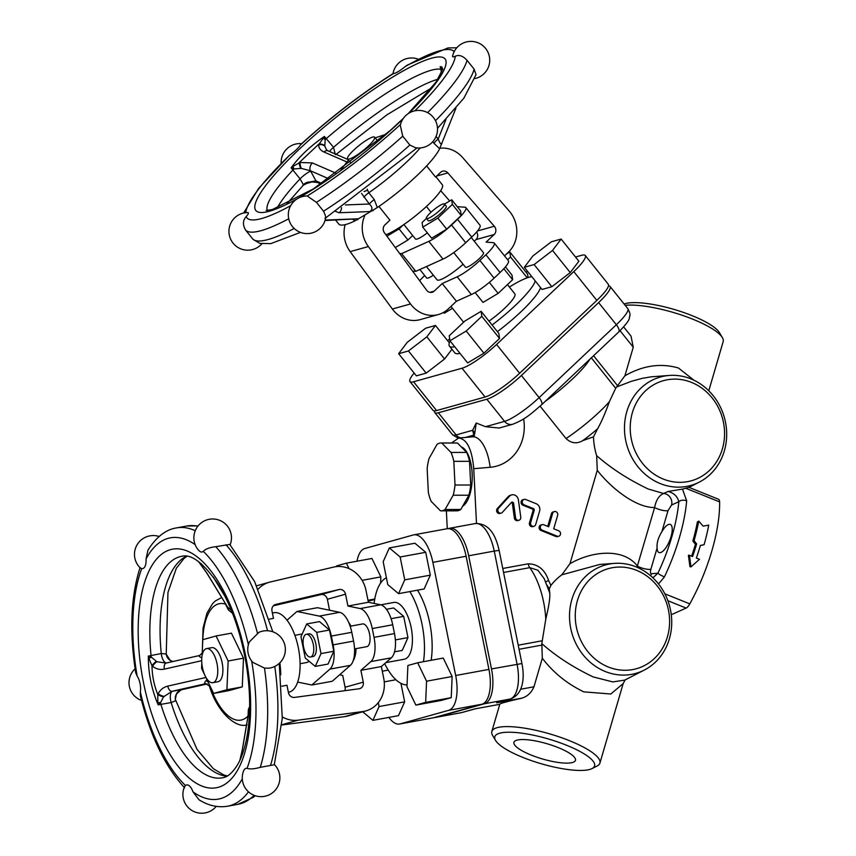 <?xml version="1.0" encoding="UTF-8"?>
<svg xmlns="http://www.w3.org/2000/svg" width="856" height="856" viewBox="0 0 856 856"><rect width="100%" height="100%" fill="white"/><g stroke="black" fill="none" stroke-linecap="round" stroke-linejoin="round"><path stroke-width="1.28" d="M572.45 762.514A32.047 7.95 16.3 0 1 536.712 757.132A32.047 7.95 16.3 0 1 513.932 742.334A32.047 7.95 16.3 0 1 516.938 740.151A32.047 7.95 16.3 0 1 552.676 745.533A32.047 7.95 16.3 0 1 575.457 760.331A32.047 7.95 16.3 0 1 572.45 762.514M703.14 526.13L698.742 521.09A99.617 35.695 111.9 0 1 694.088 540.671L696.645 543.924A99.617 35.695 111.9 0 1 692.6 556.539L689.476 555.277L690.92 566.929L699.48 559.31L696.356 558.048A99.617 35.695 -68.1 0 0 700.39 545.433L704.092 544.705A99.617 35.695 -68.1 0 0 708.736 525.113L703.14 526.13M691.637 556.143A96.728 34.668 -68.1 0 0 695.436 544.266L692.857 541.067A96.728 34.668 -68.1 0 0 697.373 522.053L698.742 521.09M700.358 545.561L704.092 544.705M689.476 555.277L688.385 555.255L689.936 566.619L690.92 566.929M695.436 544.266L696.645 543.924M692.857 541.067L694.088 540.671M557.149 536.166L542.148 530.132A2.889 2.6 -105.6 0 1 542.148 524.664A2.889 2.6 -105.6 0 1 543.71 524.76L548.717 526.772L552.644 513.343A2.889 2.6 -105.6 0 1 556.999 512.444A2.889 2.6 -105.6 0 1 557.641 515.365L553.714 528.783L558.711 530.795A2.889 2.6 -105.6 0 1 558.711 536.263A2.889 2.6 -105.6 0 1 557.149 536.166L555.929 536.509L540.928 530.463A2.889 2.6 -105.6 0 1 540.939 524.995L542.148 524.664M558.711 536.263L557.491 536.605A2.889 2.6 -105.6 0 1 555.929 536.509M547.722 526.376L551.425 513.686A2.889 2.6 -105.6 0 1 553.147 511.909L554.367 511.578M535.674 524.525L539.601 511.096A5.778 5.2 74.4 0 0 536.166 503.713L525.67 499.487A2.889 2.6 74.4 0 0 522.267 502.012A2.889 2.6 74.4 0 0 524.097 504.858L533.352 508.582A1.445 1.295 -105.6 0 1 534.208 510.422L530.677 522.502A2.889 2.6 74.4 0 0 533.951 526.301A2.889 2.6 74.4 0 0 535.674 524.525M533.951 526.301L532.742 526.633A2.889 2.6 -105.6 0 1 529.468 522.845L532.999 510.765A1.445 1.295 74.4 0 0 532.143 508.913L522.888 505.19A2.889 2.6 -105.6 0 1 522.898 499.722L524.107 499.39M520.769 517.206L518.404 499.925A5.778 5.2 74.4 0 0 511.663 494.907A5.778 5.2 74.4 0 0 509.416 496.309L498.513 508.239A2.889 2.6 74.4 0 0 501.199 513.108A2.889 2.6 74.4 0 0 502.322 512.402L511.374 502.493A1.445 1.295 -105.6 0 1 513.621 503.403L515.58 517.741A2.889 2.6 74.4 0 0 520.769 517.206M501.199 513.108L499.99 513.44A2.889 2.6 -105.6 0 1 497.304 508.582L508.207 496.651A5.778 5.2 -105.6 0 1 510.454 495.25L511.663 494.907M518.95 520.255L517.741 520.587A2.889 2.6 -105.6 0 1 514.37 518.083L512.412 503.735A1.445 1.295 74.4 0 0 511.385 502.493M591.988 768.602L597.113 766.013A56.303 13.964 -163.7 0 0 599.917 763.113A56.303 13.964 -163.7 0 0 569.508 740.708A56.303 13.964 -163.7 0 0 491.836 731.505A56.303 13.964 -163.7 0 0 492.628 735.454L495.549 740.397A51.97 12.883 -163.7 0 0 541.078 763.702A51.97 12.883 -163.7 0 0 591.988 768.602A51.97 12.883 -163.7 0 0 566.512 745.234A51.97 12.883 -163.7 0 0 514.306 732.404A51.97 12.883 -163.7 0 0 495.549 740.397M644.343 670.045A56.303 50.675 74.4 0 0 669.435 605.534A56.303 50.675 74.4 0 0 614.544 563.376A56.303 50.675 74.4 0 0 569.732 610.981A56.303 50.675 74.4 0 0 605.31 671.532A56.303 50.675 74.4 0 0 644.343 670.045L624.666 680.135L612.8 681.922L593.229 676.936C573.402 667.487 556.261 656.392 541.827 643.637L542.308 658.221C553.19 672.527 567.014 683.741 583.792 691.862L610.82 694.002L623.179 683.559L599.917 763.113M542.319 658.232L533.962 686.79C531.448 692.665 527.435 696.452 521.914 698.154C507.79 701.364 500.428 703.343 499.851 704.081L491.836 731.505M446.372 510.829L447.271 528.698M441.108 510.839L456.804 510.829A33.93 14.338 -90 0 0 460.796 509.481L468.863 495.217A33.93 14.338 -90 0 0 470.714 485.02L469.516 461.331A33.93 14.338 -90 0 0 466.702 452.428L457.436 443.012A33.93 14.338 -90 0 0 456.762 442.969L441.065 442.98A33.93 14.338 90 0 1 441.739 443.023L451.005 452.439A33.93 14.338 90 0 1 453.819 461.341L455.018 485.031A33.93 14.338 90 0 1 453.166 495.228L445.088 509.491A33.93 14.338 90 0 1 441.108 510.839A33.93 14.338 90 0 1 440.433 510.797L431.167 501.381A33.93 14.338 90 0 1 428.353 492.478L427.155 468.788A33.93 14.338 90 0 1 429.006 458.591L437.074 444.318A33.93 14.338 90 0 1 441.065 442.98M460.796 509.481L445.088 509.491M457.436 443.012L441.739 443.023M466.702 452.428L451.005 452.439M469.516 461.331L453.819 461.341M470.714 485.02L455.018 485.031M468.863 495.217L453.166 495.228M461.277 446.907A30.313 12.819 90 0 1 472.202 475.305A30.313 12.819 90 0 1 462.625 506.249M708.789 390.785L723.181 341.587A56.303 13.964 -163.7 0 0 722.378 337.628A56.303 13.964 -163.7 0 0 692.761 319.181A56.303 13.964 -163.7 0 0 625.148 305.303M722.378 337.628L719.457 332.695A51.97 12.883 -163.7 0 0 692.13 315.661A51.97 12.883 -163.7 0 0 624.11 304.008M660.265 483.587A56.303 50.675 74.4 0 0 699.298 482.11A56.303 50.675 74.4 0 0 724.39 417.6A56.303 50.675 74.4 0 0 669.499 375.431A56.303 50.675 74.4 0 0 624.687 423.035A56.303 50.675 74.4 0 0 660.265 483.587M663.261 479.05A51.97 46.78 74.4 0 0 723.438 422.265A51.97 46.78 74.4 0 0 645.488 390.86A51.97 46.78 74.4 0 0 663.261 479.05M608.306 666.995A51.97 46.78 74.4 0 0 668.483 610.2A51.97 46.78 74.4 0 0 590.522 578.806A51.97 46.78 74.4 0 0 608.306 666.995M624.901 375.784L615.678 388.25L609.386 401.689C605.406 412.827 601.479 421.848 597.616 428.76L593.508 436.817A61.739 55.565 74.4 0 0 596.664 455.66L597.274 470.297L569.957 563.708L561.814 574.825L599.928 564.414L614.544 563.376M561.814 574.825A61.739 55.565 74.4 0 0 550.89 585.483L549.274 588.896L549.787 593.112L544.255 578.774M549.67 592.748C550.355 596.611 549.06 605.427 545.786 619.177L541.816 643.637M693.927 380.214L678.476 368.026C660.843 362.869 642.984 365.459 624.912 375.773L633.258 347.215L631.022 336.119L623.671 326.939M686.673 500.835A5.778 3.499 -175 0 0 678.808 501.702A90.95 32.592 111.9 0 1 657.9 573.21A5.778 0.899 25.4 0 0 664.438 576.88A96.728 34.668 -68.1 0 0 686.673 500.835L682.489 489.108L668.033 491.462L663.614 493.495L648.185 489.001C628.304 479.488 611.12 468.371 596.664 455.66M682.5 489.097L688.812 487.449M616.919 386.837L631.503 381.273L642.246 378.341L651.138 376.833L669.499 375.431M660.543 552.58A15.162 5.436 111.9 0 1 659.002 552.548A15.162 5.436 111.9 0 1 657.087 548.075C656.67 542.907 658.264 537.482 661.848 531.801A15.162 5.436 111.9 0 1 670.323 524.428A15.162 5.436 111.9 0 1 670.409 538.617A15.162 5.436 111.9 0 1 660.543 552.58M503.563 572.461L529.757 567.646L537.889 570.235L544.234 578.731M545.711 581.855L548.589 580.475C544.908 569.647 538.114 564.093 528.216 563.804L502.761 568.48M547.145 585.279L549.274 588.896M448.191 528.634L449.079 528.387A31.758 13.792 79.6 0 1 449.603 528.27A31.758 13.792 79.6 0 1 468.681 555.779L491.494 668.932L521.925 663.528L499.112 550.387L494.254 551.082L517.067 664.224A31.758 13.792 79.6 0 1 510.016 699.063A8.667 7.8 74.4 0 0 510.636 698.924L500.6 701.727M475.583 708.747L462.165 712.46A8.667 7.8 -105.6 0 1 461.545 712.609A31.758 13.792 79.6 0 1 461.01 712.727L462.165 712.46M491.494 668.932A31.758 13.792 79.6 0 1 484.432 703.771L435.961 717.307A31.758 13.792 79.6 0 1 435.426 717.435A31.758 13.792 79.6 0 1 434.292 717.531M540.115 406.161L566.051 438.561C571.252 443.355 576.805 444.05 582.701 440.669L593.508 436.817M474.524 434.324A5.778 5.072 8.3 0 0 472.63 430.3L473.871 435.105M451.626 442.969L458.634 438.026C466.991 439.042 472.02 449.261 473.732 468.692L490.146 467.29A34.647 14.884 -94.9 0 0 472.662 436.828L474.684 433.842L476.225 423.003L485.534 426.695L499.187 428.032L512.691 424.255C526.033 419.119 531.876 412.999 541.441 404.931L618.653 332.064A8.667 3.413 -133.3 0 0 616.341 324.745L539.13 397.612A8.667 3.413 46.7 0 1 541.441 404.931M476.492 523.39L473.732 468.692M608.466 285.947A31.758 5.917 141.3 0 1 610.082 286.482A31.758 5.917 141.3 0 1 598.612 302.607L521.411 375.474A31.758 5.917 141.3 0 1 486.839 399.228L438.368 412.774A31.758 5.917 141.3 0 1 434.805 412.581A31.758 5.917 141.3 0 1 434.645 410.901M661.848 531.801L668.033 510.625A8.667 2.151 16.3 0 1 654.605 507.555L637.003 567.26M650.56 575.703A8.667 7.961 85.5 0 0 651.502 573.713C650.346 573.606 650.143 572.118 650.892 569.251A8.667 2.151 -163.7 0 1 637.463 566.18C623.714 547.68 591.956 550.932 569.957 563.708M668.033 491.462C673.929 493.013 677.524 496.427 678.808 501.702L671.596 504.997A8.667 7.565 65.5 0 0 663.614 493.495C659.034 495.442 656.028 500.129 654.605 507.555C635.398 507.736 610.51 487.503 597.274 470.297M658.51 583.974L664.438 576.88M651.502 573.713L657.9 573.21L652.903 577.821M671.265 614.726L686.105 608.081A8.667 3.103 -68.1 0 0 689.797 603.865A96.728 34.668 -68.1 0 0 719.618 501.894A8.667 3.103 -68.1 0 0 718.526 499.262L688.952 487.353M383.167 561.729L387.779 584.595L398.564 593.657L404.749 579.854L400.137 556.988L389.352 547.926L383.167 561.729M389.352 547.926L414.925 543.228L425.71 552.291L430.322 575.146L424.148 588.949L398.564 593.657M430.322 575.146L404.749 579.854M425.71 552.291L400.137 556.988M374.693 599.532L368.166 601.169M374.778 599.018L367.984 600.259M349.013 568.609L346.391 563.162L371.964 558.465L380.856 576.89L380.599 583.075M380.856 576.89L362.099 580.347M346.391 563.162L336.59 565.902L336.569 566.597M400.94 683.345L404.663 701.845L379.08 706.542L378.288 702.615M395.921 679.739L384.237 681.879M388.228 670.109L382.279 671.2M362.73 711.796L372.906 720.345L379.08 706.542M404.663 701.845L398.489 715.637L372.906 720.345M417.675 662.769L407.884 665.508L406.975 686.673L415.866 705.109L425.657 702.369L426.566 681.205L417.675 662.769L443.258 658.071L452.139 676.497L451.24 697.672L441.439 700.401L415.866 705.109M451.24 697.672L425.657 702.369M452.139 676.497L426.566 681.205M206.317 648.677A17.323 7.522 -100.4 0 0 202.401 667.338A17.323 7.522 -100.4 0 0 212.876 682.681A17.323 7.522 -100.4 0 0 217.135 664.288A17.323 7.522 -100.4 0 0 206.606 648.602A17.323 7.522 -100.4 0 0 206.317 648.677M212.876 682.681L217.991 681.74A17.323 7.522 -100.4 0 0 222.26 663.347A17.323 7.522 -100.4 0 0 211.721 647.66L206.606 648.602M205.494 676.572L213.626 693.435L228.969 690.61L242.269 686.897L243.5 658.168L231.43 633.151L216.087 635.976L202.786 639.689L202.123 655.386M201.802 662.833L201.567 668.418L204.83 675.181M213.626 693.435L226.915 689.722L228.145 660.993L216.087 635.976M242.269 686.897L226.915 689.722M243.5 658.168L228.145 660.993M209.078 683.998L209.356 685.934L205.686 683.719A5.778 4.772 -98.4 0 0 205.387 683.773L205.889 683.687M208.115 682.018A5.778 3.927 16.2 0 0 206.018 680.691C204.381 682.703 204.167 683.73 205.387 683.773L172.056 691.306A5.778 3.167 77.3 0 1 167.765 686.105C163.464 687.186 160.254 689.743 158.157 693.777L157.804 694.537A5.778 1.873 23.1 0 0 163.582 696.816L172.056 691.306L181.108 689.829A5.778 3.167 77.3 0 0 181.237 689.808A5.778 3.167 77.3 0 0 181.376 689.775M206.906 679.493L206.018 680.691M201.877 657.023A5.778 4.184 -40.9 0 1 201.363 657.611L201.802 657.804M201.363 657.611C199.106 656.563 198.549 655.846 199.683 655.482L202.219 652.968M225.299 603.534L225.535 604.133A5.778 0.995 164.8 0 0 225.631 604.068M242.334 749.61A5.778 3.67 9.6 0 1 242.355 749.482L248.572 712.684L249.588 710.116M280.757 674.817A64.97 28.216 -100.4 0 0 279.88 662.801M202.808 639.678A59.192 25.712 79.6 0 1 225.535 604.133L228.285 609.782A5.778 4.601 130 0 0 227.675 607.225L206.735 572.985A5.778 3.371 148.7 0 1 206.692 572.91M239.862 760.363L242.366 749.46A5.778 3.67 9.6 0 1 242.355 749.46A5.778 3.67 9.6 0 1 242.526 748.904L248.775 711.925A5.778 4.398 -155.9 0 0 248.379 709.442L248.058 715.744M231.323 610.285L227.675 607.225L207.163 573.488A5.778 3.371 148.7 0 1 206.735 572.996L199.298 562.606A5.778 0.984 -39.4 0 1 199.298 562.606A5.778 0.984 -39.4 0 1 199.255 562.435L198.121 561.311M215.873 580.625A5.778 3.371 148.7 0 1 215.166 580.218L225.139 596.621M207.28 683.912L181.108 689.829L176.325 694.184M172.826 661.549L169.83 660.137A8.667 8.656 172.6 0 1 166.203 654.005L161.27 653.535L148.334 656.06L148.923 658.425A5.778 0.696 -27.2 0 0 151.298 657.13L148.334 656.06C148.259 673.116 151.533 689.369 158.167 704.841L160.5 702.776A5.778 1.091 -175.4 0 0 157.804 702.476L158.167 704.841L171.157 702.562L175.63 700.775A8.667 8.656 172.6 0 1 176.604 693.724M166.15 663.058L156.916 661.742L151.298 657.13A8.667 3.766 -100.4 0 1 151.041 655.418A112.607 48.91 79.6 0 1 179.824 556.732A112.607 48.91 79.6 0 1 181.707 556.304C191.455 553.714 203.685 563.12 218.387 584.52C231.238 605.567 240.418 631.514 245.929 662.341C250.722 691.402 250.883 717.189 246.421 739.68C244.335 749.642 241.51 757.774 237.957 764.076C232.8 772.636 227.621 777.216 222.421 777.804A112.607 48.91 79.6 0 1 160.928 704.445A8.667 3.766 -100.4 0 1 160.5 702.776L163.582 696.816M148.923 658.425L152.004 665.743C152.133 675.748 154.069 685.346 157.804 694.526L157.804 702.476M156.445 661.442A5.778 2.193 133.2 0 0 152.004 665.743L152.603 666.289C156.092 669.06 159.997 670.013 164.352 669.135L201.706 660.693M199.448 655.536L166.353 663.015A5.778 3.167 77.3 0 0 166.225 663.036A5.778 3.167 77.3 0 0 164.352 669.135M230.125 544.79A18.811 18.811 0 0 0 206.317 520.084A18.811 18.811 0 0 0 198.688 550.355A12.048 5.232 79.6 0 0 203.289 551.371C205.568 548.953 209.731 547.401 215.766 546.684L229.783 544.427L254.596 581.513L272.839 631.803M258.919 632.338A18.811 18.811 0 0 1 284.256 643.156A18.811 18.811 0 0 1 268.805 668.194L264.493 668.097L252.841 662.384A18.811 18.811 0 0 1 249.385 641.872L258.919 632.349M279.259 663.4L282.287 718.409L274.262 764.75L260.256 767.34C254.403 768.988 249.995 769.33 247.042 768.367A12.048 5.232 79.6 0 0 243.532 771.074A18.811 18.811 0 0 0 261.829 796.647A18.811 18.811 0 0 0 274.337 764.526M159.12 536.487A18.811 18.811 0 0 0 140.266 567.945L141.743 568.566A12.048 5.232 79.6 0 0 146.044 558.957L147.97 550.119C156.295 536.969 165.807 529.564 176.486 527.906A141.486 61.45 -100.4 0 1 195.243 530.72M184.586 787.798C165.005 766.473 150.281 735.839 140.384 695.896L140.352 691.958A12.048 5.232 79.6 0 0 137.153 676.058L135.708 672.688C129.31 631.664 130.775 596.589 140.106 567.475M254.104 795.32A141.486 61.45 79.6 0 1 237.882 804.33L227.643 806.202C217.852 807.797 208.297 805.635 198.966 799.729L192.996 791.864A12.048 5.232 79.6 0 0 185.495 785.562L184.522 786.782A18.811 18.811 0 0 0 216.236 806.373M272.401 613.024L274.059 612.714A40.425 17.559 79.6 0 1 298.626 649.297A40.425 17.559 79.6 0 1 288.675 692.237L288.376 692.29M269.287 619.145L273.481 618.374L271.983 610.991A5.778 5.2 74.4 0 1 275.546 604.486A5.778 5.2 74.4 0 1 275.739 604.432L339.051 589.538L320.872 594.62A5.778 5.2 -105.6 0 1 327.356 599.286L345.535 594.203L347.921 606.027L368.38 602.26L366.004 590.447A28.879 25.99 -105.6 0 0 333.583 567.1L270.271 581.994A28.879 25.99 -105.6 0 0 269.33 582.24A28.879 25.99 -105.6 0 0 258.159 589.131M281.892 724.711L298.134 720.174L362.719 711.561A28.879 25.99 -105.6 0 0 365.919 710.908A28.879 25.99 -105.6 0 0 383.734 678.391L381.348 666.567L360.89 670.334L363.265 682.157A5.778 5.2 74.4 0 1 359.702 688.652A5.778 5.2 74.4 0 1 359.06 688.791L294.485 697.405A5.778 5.2 74.4 0 1 288.451 692.654L286.963 685.26L281.806 686.202M363.265 682.157L345.086 687.229A5.778 5.2 -105.6 0 1 344.808 690.696M345.086 687.229L342.71 675.416L339.65 674.774M362.719 711.561L344.54 716.643A28.879 25.99 74.4 0 0 347.739 715.98L365.919 710.908M344.54 716.643L281.87 725M298.134 720.174A28.879 25.99 -105.6 0 1 282.352 716.921M368.38 602.26L380.631 604.807L360.162 608.573A23.101 10.037 79.6 0 1 372.253 628.55L374.029 637.346A23.101 10.037 79.6 0 1 370.851 661.592L360.89 670.334M372.253 628.55L392.711 624.784A23.101 10.037 -100.4 0 0 380.631 604.807M392.711 624.784L394.488 633.579L374.029 637.346M370.851 661.592L391.32 657.825A23.101 10.037 -100.4 0 0 394.488 633.579M391.32 657.825L381.348 666.567M386.441 609.29L393.674 607.963L403.69 616.374L407.97 637.602L402.234 650.421L394.53 651.833M350.168 626.228L362.612 623.938A11.545 5.018 79.6 0 1 369.599 634.168A11.545 5.018 79.6 0 1 366.989 646.622A11.545 5.018 79.6 0 1 366.796 646.665L354.534 648.912M300.97 636.768L305.25 657.997L315.265 666.407L321 653.599L316.72 632.359L306.705 623.949L300.97 636.768M321 653.599L333.797 651.245L328.051 664.063L315.265 666.407M333.797 651.245L329.507 630.016L316.72 632.359M329.507 630.016L319.491 621.595L306.705 623.949M308.706 633.868A11.545 5.018 79.6 0 1 308.898 633.815A11.545 5.018 79.6 0 1 315.875 644.044A11.545 5.018 79.6 0 1 313.264 656.499A11.545 5.018 79.6 0 1 313.071 656.541L310.514 657.012A11.545 5.018 -100.4 0 0 310.707 656.959A11.545 5.018 -100.4 0 0 313.317 644.515A11.545 5.018 -100.4 0 0 306.341 634.285A11.545 5.018 -100.4 0 0 303.495 646.558A11.545 5.018 -100.4 0 0 310.514 657.012M391.096 618.685L403.69 616.374M395.376 639.924L407.97 637.602M300.103 663.71L306.994 662.448A14.434 6.27 -100.4 0 0 308.995 661.142M302.2 633.996A14.434 6.27 -100.4 0 0 301.772 634.05A14.434 6.27 -100.4 0 0 301.537 634.103M296.968 611.473L317.437 607.707L339.693 612.329A23.101 10.037 79.6 0 1 351.784 632.306L353.56 641.101A23.101 10.037 79.6 0 1 350.382 665.347L332.267 681.258L311.798 685.014L329.924 669.114A23.101 10.037 -100.4 0 0 333.102 644.868L331.325 636.072A23.101 10.037 -100.4 0 0 319.235 616.095L296.968 611.473L287.028 620.193M297.674 682.082L311.798 685.014M348.756 622.537A23.101 10.037 79.6 0 1 350.939 626.089M356.021 648.645A23.101 10.037 79.6 0 1 353.228 660.597M329.571 610.232L327.356 599.286M320.872 594.62L273.385 605.791M347.921 606.027L360.162 608.573M345.535 594.203A5.778 5.2 74.4 0 0 339.051 589.538M385.842 662.63L404.257 659.238A28.879 12.54 -100.4 0 0 411.362 628.572A28.879 12.54 -100.4 0 0 393.814 602.442L380.781 604.839M386.409 577.779A54.859 23.829 -100.4 0 0 374.147 603.459M384.686 663.646A54.859 23.829 -100.4 0 0 407.049 684.971M423.442 661.709A54.859 23.829 -100.4 0 0 409.842 591.582M431.124 660.297A54.859 23.829 -100.4 0 0 417.514 590.169M388.881 717.403A31.758 13.792 -100.4 0 0 399.624 724.015L432.869 717.906A31.758 13.792 -100.4 0 0 433.404 717.777L481.875 704.242A31.758 13.792 -100.4 0 0 488.937 669.403L466.124 556.25A31.758 13.792 -100.4 0 0 447.046 528.74L413.79 534.85A31.758 13.792 -100.4 0 0 413.266 534.968L364.795 548.514A31.758 13.792 -100.4 0 0 357.027 561.204M399.624 724.015A31.758 13.792 -100.4 0 0 400.148 723.898L448.619 710.352A31.758 13.792 -100.4 0 0 455.681 675.512L432.869 562.36A31.758 13.792 -100.4 0 0 413.79 534.85M575.51 257.014L581.695 255.291A31.758 5.917 141.3 0 1 585.258 255.473A31.758 5.917 141.3 0 1 573.788 271.598L496.587 344.465A31.758 5.917 141.3 0 1 462.026 368.23L413.555 381.765A31.758 5.917 141.3 0 1 409.992 381.583A31.758 5.917 141.3 0 1 414.144 373.066M525.948 272.09A31.758 5.917 141.3 0 1 527.489 271.256M447.667 340.709L449.657 338.837M481.125 311.317L498.855 333.466L499.54 338.452L483.94 353.186L467.654 362.912L449.924 340.763L449.24 335.777L464.84 321.054L481.125 311.317L481.81 316.313L466.21 331.037L449.924 340.763M451.947 349.259L444.574 358.996L426.17 373.109L416.369 375.848L398.639 353.699L407.253 342.325L425.667 328.201L435.458 325.462L426.844 336.847L408.44 350.971L398.639 353.699M506.431 254.039L509.855 251.996L527.585 274.145L528.056 277.547M561.14 239.059L578.87 261.208L570.257 272.583L551.853 286.707L542.051 289.446L524.321 267.297L532.935 255.912L551.35 241.799L561.14 239.059L552.527 250.444L534.123 264.558L524.321 267.297M460.025 353.378A54.859 10.229 141.3 0 1 454.793 352.811L449.475 346.166A54.859 10.229 141.3 0 1 450.074 340.945M540.596 287.627A54.859 10.229 141.3 0 1 497.4 331.647M585.258 255.473L608.306 284.267A31.758 5.917 141.3 0 1 596.835 300.392L519.635 373.259A31.758 5.917 141.3 0 1 485.074 397.013L436.603 410.559A31.758 5.917 141.3 0 1 433.04 410.366L409.992 381.583M454.697 346.734A54.859 10.229 141.3 0 1 449.475 346.166M509.406 287.049A54.859 10.229 141.3 0 1 531.865 276.713M535.278 280.982A54.859 10.229 141.3 0 1 492.082 325.002M507.448 284.599L514.841 293.843A28.879 5.382 141.3 0 1 488.99 321.139M345.161 224.657A28.879 25.99 74.4 0 0 350.179 251.632L392.358 309.016A28.879 25.99 74.4 0 0 420.2 319.62L438.379 314.537A28.879 25.99 -105.6 0 1 410.538 303.944L368.358 246.549A28.879 25.99 -105.6 0 1 364.806 215.541M449.7 200.989L440.701 190.653M436.667 176.036L447.849 172.912L494.319 226.251L477.488 230.96M476.632 231.976A5.778 5.2 -105.6 0 1 475.99 239.594L494.169 234.523A5.778 5.2 74.4 0 0 494.319 226.251M442.22 283.539L457.179 276.809L471.356 294.528L456.409 301.259L442.22 283.539L434.153 291.158A5.778 5.2 74.4 0 1 432.162 292.292A5.778 5.2 74.4 0 1 426.598 290.173L384.419 232.779A5.778 5.2 74.4 0 1 384.89 224.914L389.929 220.153L378.94 206.414M447.849 172.912A5.778 5.2 74.4 0 0 442.595 171.189A5.778 5.2 74.4 0 0 440.605 172.324L435.565 177.085L426.63 165.925M439.888 148.249A28.879 25.99 -105.6 0 1 462.647 157.568L509.117 210.908A28.879 25.99 -105.6 0 1 508.346 252.242L504.505 255.869M456.409 301.259L448.341 308.877A28.879 25.99 -105.6 0 1 438.379 314.537M419.633 280.704A23.101 4.301 141.3 0 1 424.244 275.985L424.694 275.557M471.356 294.528A23.101 4.301 -38.7 0 0 494.083 278.157L479.895 260.438A23.101 4.301 141.3 0 1 457.179 276.809M479.895 260.438L485.898 254.767L500.075 272.486A23.101 4.301 -38.7 0 0 508.421 260.759L494.233 243.04A23.101 4.301 141.3 0 1 485.898 254.767M494.169 234.523L486.101 242.13L493.356 242.665A23.101 4.301 141.3 0 1 494.233 243.04M474.256 241.232L475.99 239.594M433.339 275.193A11.545 2.151 141.3 0 1 426.663 278.007L419.857 269.512M471.26 237.487L483.48 252.745A11.545 2.151 141.3 0 1 475.808 261.636A11.545 2.151 141.3 0 1 465.45 267.179L453.744 252.563M463.075 264.226A23.101 4.301 141.3 0 1 439.631 279.955A23.101 4.301 141.3 0 1 437.041 279.816L426.427 266.558M494.083 278.157L500.075 272.486M457.222 206.66L464.99 207.227A23.101 4.301 141.3 0 1 465.867 207.612A23.101 4.301 141.3 0 1 457.532 219.339L451.529 225A23.101 4.301 141.3 0 1 428.813 241.371L401.614 253.622L399.624 253.483M412.678 235.528L407.948 240.001L395.279 247.566M444.521 204.081L451.722 199.78L460.582 210.854L461.213 215.487L446.725 229.162L431.606 238.203L422.746 227.129L422.104 222.496L426.416 218.43M427.337 232.864A14.434 2.686 141.3 0 1 417.054 239.049A14.434 2.686 141.3 0 1 415.438 238.963L403.882 224.529M412.581 271.106L415.791 271.341L442.991 259.09A23.101 4.301 -38.7 0 0 465.718 242.719L471.71 237.059A23.101 4.301 -38.7 0 0 480.055 225.331L465.867 207.612M415.791 271.341L401.614 253.622M443.173 203.953A11.545 2.151 141.3 0 1 444.478 204.017A11.545 2.151 141.3 0 1 436.806 212.919A11.545 2.151 141.3 0 1 426.438 218.462A11.545 2.151 141.3 0 1 432.291 211.068A11.545 2.151 141.3 0 1 443.173 203.953M426.438 218.462L428.214 220.677A11.545 2.151 -38.7 0 0 429.509 220.741A11.545 2.151 -38.7 0 0 440.391 213.626A11.545 2.151 -38.7 0 0 446.244 206.232L444.478 204.017M505.447 266.89L511.995 275.076L512.626 279.709L503.831 268.72M489.332 282.373L498.139 293.383L512.626 279.709M475.123 292.559L483.019 302.425L498.139 293.383M451.722 199.78L452.353 204.413L437.865 218.087L422.746 227.129M446.725 229.162L437.865 218.087M461.213 215.487L452.353 204.413M443.558 312.397L444.243 313.253L452.471 308.331M386.923 236.192L399.089 228.927L403.369 224.871M407.948 240.001L399.089 228.927M385.895 234.79A40.425 7.533 -38.7 0 0 423.549 209.078A40.425 7.533 -38.7 0 0 442.306 184.746L435.907 176.753M335.606 220.099L338.762 224.037A64.97 12.112 -38.7 0 0 355.122 220.794L377.336 207.526A64.97 12.112 -38.7 0 0 439.62 148.73L455.938 108.22M377.325 207.526L374.275 199.598A5.778 1.081 -38.7 0 0 369.353 204.017C372.617 207.045 372.777 209.56 369.867 211.571L373.28 210.48M357.722 219.778L357.776 218.804L325.162 220.506A5.778 4.473 87.8 0 1 325.034 220.506M243.65 213.026L258.651 188.363L289.403 155.385A12.048 2.247 141.3 0 0 300.253 145.146L300.841 144.386C331.047 116.983 361.831 93.368 393.193 73.53M437.502 128.314L463.888 98.14L476.032 74.665L474.106 69.133L467.012 60.273C462.935 55.865 459.019 54.527 455.274 56.25A12.048 2.247 141.3 0 1 452.589 56.057A18.811 18.811 0 0 1 481.061 44.352A18.811 18.811 0 0 1 475.016 78.549M409.842 145.028L402.748 136.168L400.308 125.351A18.811 18.811 0 0 1 437.405 127.084A18.811 18.811 0 0 1 415.449 147.724L409.842 145.028A141.486 26.375 141.3 0 1 323.547 211.229L316.453 202.369L307.208 195.992A12.048 2.247 141.3 0 0 307.101 195.992A18.811 18.811 0 0 0 290.28 223.181A18.811 18.811 0 0 0 325.708 217.649M261.829 243.842A18.811 18.811 0 0 1 229.932 237.433A18.811 18.811 0 0 1 247.716 212.577A12.048 2.247 141.3 0 1 246.143 216.654C242.762 220.399 242.59 224.871 245.608 230.093L253.076 239.391L259.914 243.425L270.806 243.628L300.456 232.383M324.938 218.141C326.264 218.441 325.804 216.14 323.547 211.229M393.204 73.541L393.739 73.445A12.048 2.247 141.3 0 0 405.059 66.672L407.413 65.045L447.923 47.947L456.837 47.743M328.03 150.859L326.51 149.779L324.799 146.109L325.194 139.56L324.392 136.414C310.407 146.098 299.311 156.573 291.104 167.829L300.071 178.883L303.431 184.736L302.789 185.399M267.211 210.501A112.607 20.993 141.3 0 1 292.977 170.023A8.667 1.616 -38.7 0 1 294.047 168.953A5.778 2.611 -113.7 0 0 292.741 166.567L291.104 167.829L294.047 168.953L301.194 168.386L310.311 170.729L328.811 178.776M335.349 154.604L333.53 147.307L324.392 136.414L318.689 144.771C318.678 147.97 320.433 150.378 323.953 152.004L346.937 161.998M442.852 69.133L441.76 66.939L440.177 66.586L441.653 69.582M336.483 173.415L312.376 162.94A5.778 3.905 113.5 0 0 310.311 170.729L310.696 171.211A8.667 1.616 141.3 0 0 300.071 178.883A112.607 20.993 -38.7 0 0 277.184 207.954M301.194 168.386A5.778 1.016 -105.2 0 1 299.932 162.48L292.741 166.567M299.097 162.726A5.778 0.76 72.6 0 0 300.617 168.439M321.856 183.452L315.96 180.894L309.647 181.986L303.27 185.228M310.696 171.211L315.96 180.894A5.778 3.905 113.5 0 0 317.523 182.542C313.606 181.879 311.231 181.846 310.396 182.446A5.778 1.434 -101.7 0 1 309.647 181.986A8.667 7.725 -165.5 0 0 303.431 184.736M324.756 145.659A5.778 4.248 -173.2 0 0 318.742 144.183L299.097 162.715M322.798 138.201A5.778 1.712 28.4 0 1 325.194 139.56A8.667 1.616 -38.7 0 1 326.436 138.447A112.607 20.993 141.3 0 1 441.364 69.486M348.221 159.623L328.051 150.859A5.778 3.905 113.5 0 0 328.041 150.849A5.778 3.905 113.5 0 0 323.953 152.004M341.512 207.591A5.778 4.473 87.8 0 1 338.976 212.759L369.867 211.571M357.776 218.804L326.896 219.981A5.778 4.473 87.8 0 1 325.173 220.506M441.15 72.022A5.778 3.306 16.2 0 1 441.172 71.979A5.778 3.306 16.2 0 1 441.332 71.594L440.177 66.586L441.14 68.694M441.118 68.651L441.215 68.855A5.778 5.008 -25.1 0 1 440.819 67.389M441.931 143.562C441.247 144.953 440.005 143.444 438.197 139.047A5.778 1.081 -38.7 0 0 433.949 143.284L439.62 148.73M374.275 199.598L368.808 192.771L367.181 189.197M352.897 219.446L355.122 220.794M367.513 190.16A5.778 1.359 -20.9 0 1 364.067 191.519M375.185 137.869L385.917 134.306M340.442 170.579L348.478 159.954M349.526 158.938A17.323 3.231 141.3 0 1 347.579 158.831A17.323 3.231 141.3 0 1 359.092 145.488A17.323 3.231 141.3 0 1 374.628 137.174A17.323 3.231 141.3 0 1 365.854 148.259A17.323 3.231 141.3 0 1 349.526 158.938M551.853 286.707L534.123 264.558M570.257 272.583L552.527 250.444M509.855 251.996L510.54 256.993L507.608 259.753M527.221 277.825L510.54 256.993M426.17 373.109L408.44 350.971M444.574 358.996L426.844 336.847M449.325 342.785L435.458 325.462M483.94 353.186L466.21 331.037M499.54 338.452L481.81 316.313M540.928 530.463L542.148 530.132M551.425 513.686L552.644 513.343M522.888 505.19L524.097 504.858M532.143 508.913L533.352 508.582M532.999 510.765L534.208 510.422M529.468 522.845L530.677 522.502M508.207 496.651L509.416 496.309M497.304 508.582L498.513 508.239M512.412 503.735L513.621 503.403M514.37 518.083L515.58 517.741M650.892 569.251L657.087 548.075M668.033 510.625L671.596 504.997M545.786 619.177A51.97 22.577 -100.4 0 0 529.757 567.646A5.778 2.504 79.6 0 1 528.216 563.804M550.89 585.483L548.589 580.475M519.057 649.287L542.137 645.05M541.816 640.844L518.233 645.178M521.914 698.154L496.683 702.787L510.016 699.063L484.432 703.771M533.962 686.79L520.662 689.23M474.994 708.875L499.786 704.306L474.877 708.886L461.545 712.609L435.961 717.307M449.603 528.27L475.187 523.562A31.758 13.792 79.6 0 1 494.254 551.082L468.681 555.779M620.054 330.716L633.258 347.215M591.336 357.84L615.678 388.25M617.872 386.056L593.582 355.721M545.304 401.293A51.97 9.684 -38.7 0 0 589.816 359.285M609.386 401.689A51.97 9.684 141.3 0 1 566.051 438.561M476.225 423.003L472.63 430.3L456.098 434.923A31.758 5.917 141.3 0 1 452.535 434.73L458.014 438.112M490.146 467.29A43.314 38.98 74.4 0 0 523.626 418.873M521.411 375.474L539.13 397.612A31.758 5.917 141.3 0 1 504.569 421.377A8.667 7.8 74.4 0 0 512.691 424.255M610.082 286.482L627.801 308.62A31.758 5.917 141.3 0 1 616.341 324.745L598.612 302.607M486.839 399.228L504.569 421.377L485.534 426.695M438.368 412.774L456.098 434.923A8.667 7.8 -105.6 0 0 460.635 437.855M597.616 428.76A43.314 8.068 141.3 0 1 582.701 440.669M689.797 603.865L664.834 593.818M719.618 501.894L685.902 488.316M686.105 608.081L667.873 600.73M248.015 716.012A59.192 25.712 79.6 0 1 210.062 686.041M249.642 706.607L248.379 709.442M228.285 609.782L232.543 613.356M239.98 760.117L242.526 748.904M207.163 573.488L199.255 562.435L201.599 564.029M213.454 577.179L215.166 580.218M176.668 693.606A5.778 2.247 -148.5 0 1 176.636 693.67C176.892 692.622 178.433 691.327 181.237 689.808L207.291 683.923M226.904 776.199A112.607 48.91 -100.4 0 1 171.157 702.562A8.667 3.766 79.6 0 1 172.612 691.199M163.892 696.345A5.778 2.022 -153.7 0 1 158.157 693.777M205.932 677.481L167.765 686.105M186.993 556.293L184.126 558.326L176.315 568.309L167.958 592.459L166.225 654.145A8.667 8.656 172.6 0 1 166.225 654.145L170.151 660.34M186.458 556.207A112.607 48.91 -100.4 0 0 161.27 653.535A8.667 3.766 -100.4 0 0 166.513 662.972M152.603 666.289A5.778 2.322 -50.1 0 1 156.916 661.742M170.44 549.659A121.274 52.665 -100.4 0 0 162.287 740.183A121.274 52.665 -100.4 0 0 250.444 715.552A121.274 52.665 -100.4 0 0 170.44 549.659M225.995 544.801A141.486 61.45 79.6 0 1 267.554 630.744M257.442 633.098A141.486 61.45 -100.4 0 0 215.766 546.684M198.132 525.851L186.715 526.023A141.486 61.45 79.6 0 1 197.811 526.247M227.643 806.202A141.486 61.45 -100.4 0 0 248.486 791.832M274.765 666.45A141.486 61.45 79.6 0 1 270.485 765.457M260.256 767.34A141.486 61.45 -100.4 0 0 264.493 668.097M251.653 660.993A132.819 57.684 79.6 0 1 247.042 768.367M203.289 551.371A132.819 57.684 79.6 0 1 248.379 644.739M146.044 558.957A132.819 57.684 79.6 0 1 195.147 544.619M137.153 676.058A132.819 57.684 79.6 0 1 141.743 568.566M185.495 785.562A132.819 57.684 79.6 0 1 140.352 691.958M242.291 778.81A132.819 57.684 79.6 0 1 192.996 791.864M339.693 612.329L319.235 616.095M350.382 665.347L329.924 669.114M353.56 641.101L333.102 644.868M351.784 632.306L331.325 636.072M488.937 669.403L455.681 675.512M466.124 556.25L432.869 562.36M433.404 717.777L400.148 723.898M481.875 704.242L448.619 710.352M596.835 300.392L573.788 271.598M436.603 410.559L413.555 381.765M485.074 397.013L462.026 368.23M519.635 373.259L496.587 344.465M350.179 251.632L368.358 246.549M410.538 303.944L392.358 309.016M434.153 291.158L429.873 292.356M442.991 259.09L428.813 241.371M465.718 242.719L451.529 225M471.71 237.059L457.532 219.339M335.028 211.143L338.976 212.759M326.896 219.981L325.152 220.131M474.106 69.133A141.486 26.375 141.3 0 1 435.501 120.707M427.625 112.639A141.486 26.375 -38.7 0 0 467.012 60.273M316.453 202.369A141.486 26.375 -38.7 0 0 402.748 136.168M294.207 228.477A141.486 26.375 141.3 0 1 252.702 238.952M245.608 230.093A141.486 26.375 -38.7 0 0 288.74 218.762M405.059 66.672A132.819 24.76 141.3 0 1 454.151 51.702M300.253 145.146A132.819 24.76 141.3 0 1 393.739 73.445M245.715 212.684A132.819 24.76 141.3 0 1 289.403 155.385M290.666 205.686A132.819 24.76 141.3 0 1 246.143 216.654M400.522 124.441A132.819 24.76 141.3 0 1 307.208 195.992M455.274 56.25A132.819 24.76 141.3 0 1 414.86 110.788M409.093 113.035A121.274 22.609 -38.7 0 0 428.021 59.31A121.274 22.609 -38.7 0 0 296.936 151.437A121.274 22.609 -38.7 0 0 269.405 211.229A121.274 22.609 -38.7 0 0 402.866 119.08M437.972 79.234A112.607 20.993 -38.7 0 0 333.53 147.307A8.667 1.616 -38.7 0 0 329.496 151.48M312.376 162.94L299.932 162.48M318.689 144.771A5.778 4.333 2.1 0 1 324.799 146.109M361.532 193.403L369.353 204.017L345.385 204.937M439.92 76.045L441.332 71.594L441.964 71.968M439.834 76.195L441.172 71.979A5.778 3.338 15.6 0 1 441.182 71.904A5.778 3.338 15.6 0 1 441.343 71.508M432.719 141.754L433.949 143.284M363.886 197.19A5.778 1.081 -38.7 0 1 368.808 192.771A64.97 12.112 -38.7 0 0 420.2 147.949M445.912 119.54L438.197 139.047L436.079 136.414M699.298 482.11L689.016 487.374M510.636 698.924C523.776 694.013 524.632 676.786 521.925 663.528M475.187 523.562C490.82 522.93 496.427 538.381 499.112 550.387M474.492 435.651L473.743 435.126M458.634 438.026L472.662 436.828M627.801 308.62C631.45 315.575 629.406 315.265 629.706 316.763C628.518 318.036 632.456 318.004 618.653 332.064M465.493 437.437L473.775 435.126M434.805 412.581L452.535 434.73M623.179 683.57L625.244 679.782M435.426 717.435L461.01 712.727M202.337 650.314L203.065 628.079L206.959 613.099L212.62 603.608L215.316 600.976L221.64 597.52M209.356 685.945C217.199 712.235 236.117 728.691 247.063 724.839M197.886 561.14L199.298 562.606M176.454 693.959L175.341 699.32M227.375 775.943L223.908 775.033L213.315 768.667L196.998 749.342L175.352 699.405M170.184 660.361L172.869 661.538M165.914 663.1L199.555 655.503M186.715 526.023L176.486 527.906M255.249 795.738L253.365 797.278L237.882 804.33M135.109 668.825A18.811 18.811 0 0 0 141.518 700.433M306.341 634.285L308.898 633.815M294.881 635.312L301.772 634.05M256.639 585.782L269.33 582.24M431.007 212.224L426.416 206.489M463.599 322.231L450.941 306.416M301.633 143.648A18.811 18.811 0 0 0 281.164 163.261M418.22 59.192A18.811 18.811 0 0 0 393.011 73.648M325.665 217.938L417.033 147.928M303.259 185.228L286.91 203.771M431.766 87.804L386.891 114.854L336.098 154.358M403.337 118.374L390.004 130.701L313.424 188.887L272.39 209.527L266.13 210.469M442.841 69.004L436.057 82.048L408.323 113.527M305.71 183.719L310.396 182.446M441.215 68.855L441.172 71.979M320.968 184.04L317.523 182.542M377.881 141.229L374.628 137.174M350.832 162.886L347.579 158.831"/></g></svg>
